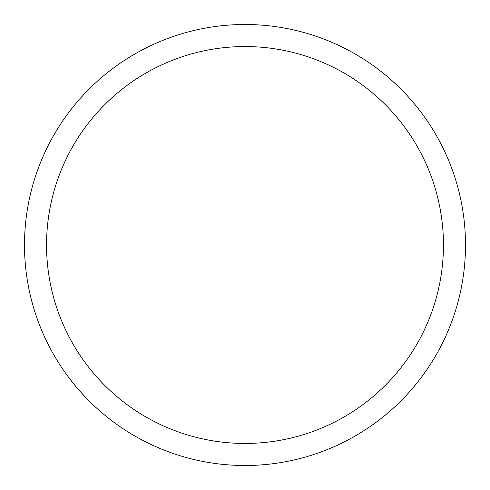 <?xml version="1.0" encoding="UTF-8"?>
<svg xmlns="http://www.w3.org/2000/svg" width="490" height="490" viewBox="0 0 490 490"><rect width="100%" height="100%" fill="white"/><g stroke="black" fill="none" stroke-linecap="round" stroke-linejoin="round"><path stroke-width="0.73" d="M245 24.5A220.5 220.5 0 0 1 465.5 245A220.5 220.5 0 0 1 245 465.5A220.5 220.5 0 0 1 24.5 245A220.5 220.5 0 0 1 245 24.5M245 46.55A198.45 198.45 0 0 1 443.45 245A198.45 198.45 0 0 1 245 443.45A198.45 198.45 0 0 1 46.55 245A198.45 198.45 0 0 1 245 46.55"/></g></svg>
